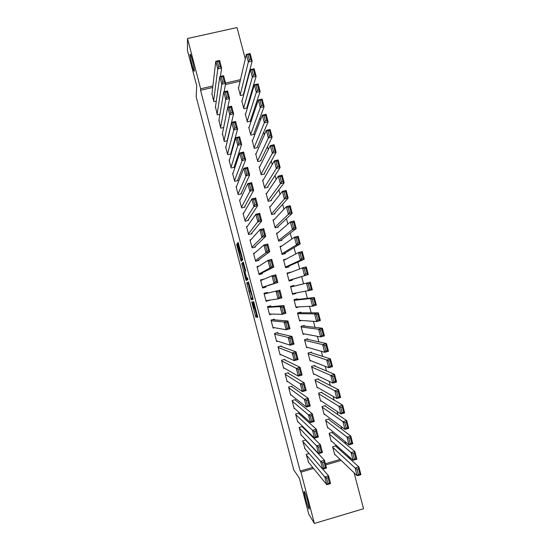 <?xml version="1.0" encoding="UTF-8"?>
<svg xmlns="http://www.w3.org/2000/svg" width="551" height="551" viewBox="0 0 551 551"><rect width="100%" height="100%" fill="white"/><g stroke="black" fill="none" stroke-linecap="round" stroke-linejoin="round"><path stroke-width="0.83" d="M251.717 301.845L255.705 317.073L257.744 317.259L253.694 301.569L254.996 308.291L253.708 308.216L251.717 301.845M254.7 308.154L252.675 301.693L253.997 308.346M194.393 71.058C194.593 69.02 191.452 55.809 190.377 54.198L190.033 54.377C189.902 56.67 192.988 69.571 194.048 71.189L194.393 71.058M308.897 508.711C310.668 511.817 306.129 494.323 304.51 491.788L304.441 491.678C302.768 488.889 307.231 506.066 308.856 508.642L308.897 508.711M237.502 244.892L237.095 243.749L236.696 244.286L236.944 245.629L241.159 261.339L242.736 259.872L242.488 258.515L238.142 242.33L237.646 243.005L237.894 244.369L241.992 258.357L240.842 259.252L237.502 244.892M212.714 87.478L200.55 90.274L300.185 471.05L300.963 472.131L313.567 468.46M200.55 90.274L200.647 88.773L187.498 38.522L237.02 27.55L245.291 58.985M354.107 472.841L363.543 508.725L314.387 523.45L308.76 514.159L299.331 478.103L293.738 469.893L196.19 96.873L196.693 85.749L187.457 50.437L187.498 38.522M314.387 523.45L300.963 472.131M246.752 282.746L251.18 299.785L253.095 299.469L252.868 298.174L248.535 281.933L246.752 282.746L248.012 282.415L250.175 291.093M245.774 279.391L241.724 263.509L243.315 262.097L245.422 269.728L245.663 271.071L244.975 271.547L246.318 277.077L246.738 278.276L247.502 277.897L247.936 279.646L246.187 280.576L245.774 279.391L247.027 279.068L246.869 278.462M215.482 106.922L217.287 114.939L219.966 114.312M242.151 100.716L241.779 100.799L243.859 108.719L247.165 107.941L246.993 107.287M222.473 133.425L224.229 141.462L227.405 140.705M227.487 140.36L227.391 140.002M249.148 127.102L248.715 127.205L250.795 135.133L254.101 134.348L253.928 133.686M229.491 159.955L229.099 160.052L231.186 168.021L234.519 167.215L234.347 166.547M256.174 153.522L255.657 153.646L257.744 161.581L261.043 160.782L260.871 160.121M236.551 186.513L236.062 186.631L238.156 194.613L241.483 193.794L241.31 193.132M263.261 179.957L262.607 180.122L264.694 188.07L268 187.25L267.827 186.589M243.687 213.085L243.032 213.251L245.126 221.24L248.453 220.407L248.281 219.746M270.445 206.411L269.57 206.625L271.657 214.587L274.963 213.754L274.784 213.092M251.008 239.651L250.016 239.905L252.11 247.909L255.437 247.055L255.265 246.393M277.862 232.832L276.54 233.169L278.634 241.138L281.933 240.298L281.761 239.63M259.06 266.057L257.007 266.588L259.101 274.605L262.428 273.737L262.255 273.076M286.272 259.032L283.517 259.741L285.611 267.724L288.91 266.87L288.738 266.202M267.504 293.104L267.325 292.436L264.005 293.311L266.105 301.335L269.349 300.164M293.979 286.155L293.8 285.487L290.508 286.355L292.602 294.344L295.901 293.476L295.797 293.084M274.508 319.849L274.336 319.181L271.009 320.069L273.117 328.1L274.556 327.714M300.97 312.782L300.798 312.121L297.499 312.996L299.599 320.999L301.528 320.482M281.527 346.627L281.347 345.959L278.028 346.855L280.135 354.899L280.955 354.679M307.975 339.45L307.802 338.782L304.51 339.678L306.611 347.688L307.706 347.385M288.552 373.44L288.373 372.765L285.053 373.681L287.161 381.74L287.739 381.574M314.993 366.146L314.814 365.478L311.522 366.387L313.629 374.411L314.394 374.198M295.584 400.288L295.405 399.613L292.085 400.543L294.2 408.608L294.64 408.484M322.011 392.884L321.839 392.216L318.547 393.138L320.654 401.169L321.247 401.004M302.623 427.163L302.451 426.495L299.131 427.438L301.245 435.51L301.604 435.407M329.043 419.655L328.871 418.98L325.579 419.917L327.687 427.962L328.169 427.824M309.125 453.514L306.184 454.368L308.601 462.365M336.082 446.455L335.91 445.787L332.618 446.737L334.732 454.789L335.139 454.671M247.75 79.434L247.337 79.523M240.133 81.183L225.387 84.572M300.185 471.05L312.706 467.406M325.379 463.722L340.112 459.438M347.998 457.137L349.017 456.669M345.649 443.865L345.05 441.585M341.813 429.263L341.09 426.515M337.977 414.676L337.129 411.459M334.14 400.095L333.169 396.41M330.311 385.528L329.216 381.368M326.481 370.968L325.269 366.346M322.659 356.414L321.316 351.324M318.836 341.875L317.376 336.324M315.014 327.349L313.429 321.329M311.198 312.83L309.49 306.342M307.382 298.318L305.557 291.369M303.567 283.82L301.666 276.574M299.654 268.936L297.857 262.09M295.722 253.99L294.048 247.619M291.796 239.051L290.246 233.156M287.877 224.126L286.451 218.706M283.951 209.215L282.649 204.263M280.032 194.31L278.854 189.826M276.12 179.419L275.066 175.404M272.208 164.542L271.271 160.995M268.296 149.672L267.49 146.594M264.39 134.809L263.702 132.199M260.485 119.96L259.92 117.818M256.587 105.124L256.146 103.443M252.689 90.295L252.365 89.083M332.563 433.052L332.391 432.377L329.099 433.32L331.213 441.372L331.647 441.241M305.874 439.973L302.657 440.896L305.102 448.886M306.149 440.621L306.025 440.139M325.531 406.266L325.352 405.591L322.06 406.521L324.174 414.559L324.697 414.407M299.103 413.718L298.924 413.05L295.611 413.987L297.719 422.052L298.119 421.942M318.499 379.515L318.326 378.847L315.034 379.756L317.142 387.787L317.81 387.601M292.064 386.857L291.892 386.189L288.572 387.105L290.68 395.17L291.176 395.026M311.48 352.798L311.308 352.13L308.016 353.026L310.117 361.043L311.019 360.795M285.032 360.03L284.86 359.355L281.54 360.264L283.648 368.316L284.323 368.13M304.476 326.109L304.297 325.448L301.004 326.33L303.105 334.34L304.503 333.961M278.014 333.231L277.842 332.563L274.515 333.458L276.623 341.496L277.67 341.214M297.471 299.462L297.299 298.8L294 299.668L296.101 307.665L299.2 306.838M271.002 306.473L270.83 305.805L267.504 306.687L269.611 314.711L271.925 314.098M290.384 272.483L287.009 273.041L289.11 281.031L292.402 280.163L292.23 279.502M263.874 279.254L260.506 279.949L262.6 287.966L265.926 287.092L265.754 286.424M281.816 245.994L280.025 246.449L282.119 254.424L285.418 253.577L285.246 252.909M254.844 252.902L253.508 253.24L255.609 261.25L258.936 260.396L258.756 259.728M274.109 219.629L273.055 219.89L275.142 227.859L278.448 227.019L278.269 226.358M247.309 226.378L246.524 226.571L248.618 234.568L251.945 233.727L251.773 233.059M266.836 193.181L266.085 193.367L268.179 201.322L271.478 200.502L271.306 199.841M240.105 199.799L239.547 199.937L241.641 207.927L244.968 207.1L244.796 206.432M259.707 166.739L259.128 166.877L261.215 174.819L264.521 174.013L264.349 173.351M233.011 173.234L232.584 173.338L234.671 181.313L237.998 180.501L237.825 179.833M252.654 140.305L252.186 140.422L254.266 148.357L257.572 147.558L257.4 146.897M225.972 146.69L225.621 146.773L227.708 154.735L231.041 153.936L230.869 153.274M245.643 113.905L245.243 114.002L247.323 121.923L250.636 121.144L250.457 120.483M218.974 120.166L220.758 128.197L223.658 127.508M238.659 87.533L238.314 87.609L240.394 95.523L243.7 94.758L243.528 94.097M211.99 93.684L213.816 101.687L216.302 101.109M248.164 77.87L247.743 77.966M240.498 79.633L225.531 83.063M212.893 85.963L200.647 88.773M249.011 73.138L249.21 73.889M349.058 456.834L350.16 457.812L350.594 459.465M325.703 464.927L341.152 460.429M349.093 458.122L350.16 457.812M272.483 319.676L287.946 321.006L289.971 328.72L286.148 329.746L284.123 322.025L287.946 321.006L287.36 322.493L285.824 322.907L287.243 328.32L288.779 327.907L287.36 322.493M269.425 300.46L267.449 300.447M265.637 293.545L265.479 292.925M264.074 287.581L263.929 287.023M262.09 280.011L263.826 279.082M295.901 293.476L292.526 294.055M290.308 272.187L287.112 273.42M254.645 308.174L256.966 316.742L257.716 316.825M248.618 282.119L248.012 282.415M251.938 297.836L252.441 299.455L253.109 299.379M250.581 297.216L250.877 298.07L252.51 297.712L250.471 290.99L249.389 291.355L250.581 297.216M245.05 271.498L243.218 264.494L241.958 264.817M243.563 262.675L242.984 263.185L243.218 264.494M244.286 272.029L246.021 278.682L246.414 278.462L245.085 272.952L244.706 271.808L244.286 272.029M247.275 278.358L246.021 278.682M247.027 279.068L247.303 279.984M242.206 259.039L240.966 259.356M241.813 259.142L242.158 260.409M332.797 447.405L355.126 468.026L358.901 466.917L360.933 474.652L357.158 475.761L334.56 454.114M335.476 445.911L358.901 466.917L358.508 468.805L356.993 469.245L358.419 474.673L359.934 474.232L358.508 468.805M358.419 474.673L357.158 475.761L355.126 468.026L356.993 469.245M359.934 474.232L360.933 474.652M306.363 455.036L324.739 476.925L328.554 475.809L322.755 469.135M328.072 477.724L328.554 475.809L330.593 483.578L326.777 484.701L324.739 476.925L326.543 478.172L327.976 483.626L329.505 483.179L328.072 477.724L326.543 478.172M308.126 461.779L326.777 484.701L327.976 483.626M330.593 483.578L329.505 483.179M329.271 433.995L351.056 452.557L354.837 451.462L356.869 459.19L353.088 460.292L331.034 440.697M331.916 432.514L354.837 451.462L354.431 453.301L352.915 453.742L354.341 459.169L355.856 458.728L354.431 453.301M354.341 459.169L353.088 460.292L351.056 452.557L352.915 453.742M355.856 458.728L356.869 459.19M325.751 420.585L346.992 437.101L350.773 436.013L352.805 443.734L349.024 444.829L327.514 427.287M328.355 419.132L350.773 436.013L350.353 437.811L348.838 438.252L350.264 443.672L351.779 443.231L350.353 437.811M350.264 443.672L349.024 444.829L346.992 437.101L348.838 438.252M351.779 443.231L352.805 443.734M302.836 441.571L320.661 461.38L324.477 460.271L305.619 440.049M323.988 462.151L324.477 460.271L326.516 468.04L322.7 469.149L320.661 461.38L322.459 462.592L323.885 468.047L325.421 467.599L323.988 462.151L322.459 462.592M304.6 448.3L322.7 469.149L323.885 468.047M326.516 468.04L325.421 467.599M299.31 428.106L316.591 445.849L320.406 444.753L302.058 426.605M319.904 446.585L320.406 444.753L322.445 452.509L318.63 453.618L316.591 445.849L318.375 447.026L319.807 452.474L321.336 452.034L319.904 446.585L318.375 447.026M301.073 434.835L318.63 453.618L319.807 452.474M322.445 452.509L321.336 452.034M322.239 407.189L342.929 421.66L346.71 420.578L348.742 428.292L344.96 429.381L323.995 413.891M324.78 405.756L346.71 420.578L346.283 422.335L344.768 422.769L346.193 428.189L347.709 427.755L346.283 422.335M346.193 428.189L344.96 429.381L342.929 421.66L344.768 422.769M347.709 427.755L348.742 428.292M318.719 393.807L338.872 406.225L342.653 405.157L344.678 412.864L340.897 413.939L320.475 400.501M321.192 392.395L342.653 405.157L342.212 406.872L340.697 407.299L342.123 412.713L343.638 412.286L342.212 406.872M342.123 412.713L340.897 413.939L338.872 406.225L340.697 407.299M343.638 412.286L344.678 412.864M295.784 414.655L312.52 430.331L316.336 429.243L298.49 413.174M315.826 431.034L316.336 429.243L318.375 436.998L314.559 438.093L312.52 430.331L314.297 431.467L315.723 436.915L317.252 436.475L315.826 431.034L314.297 431.467M297.547 421.384L314.559 438.093L315.723 436.915M318.375 436.998L317.252 436.475M292.264 401.211L308.457 414.827L312.272 413.746L294.916 399.75M311.749 415.495L312.272 413.746L314.304 421.494L310.488 422.576L308.457 414.827L310.22 415.929L311.646 421.363L313.175 420.93L311.749 415.495L310.22 415.929M294.027 407.933L310.488 422.576L311.646 421.363M314.304 421.494L313.175 420.93M315.206 380.424L334.815 390.804L338.596 389.743L340.621 397.45L336.84 398.518L316.963 387.112M317.59 379.047L338.596 389.743L338.149 391.417L336.633 391.844L338.052 397.25L339.574 396.823L338.149 391.417M338.052 397.25L336.84 398.518L334.815 390.804L336.633 391.844M339.574 396.823L340.621 397.45M288.745 387.78L304.393 399.33L308.209 398.263L291.334 386.341M307.678 399.964L308.209 398.263L310.241 406.004L306.425 407.079L304.393 399.33L306.149 400.391L307.568 405.832L309.104 405.398L307.678 399.964L306.149 400.391M290.501 394.495L306.425 407.079L307.568 405.832M310.241 406.004L309.104 405.398M311.701 367.056L330.765 375.396L334.547 374.343L336.571 382.043L332.79 383.097L313.45 373.743M313.96 365.719L334.547 374.343L334.085 375.975L332.57 376.395L333.989 381.802L335.511 381.382L334.085 375.975M333.989 381.802L332.79 383.097L330.765 375.396L332.57 376.395M335.511 381.382L336.571 382.043M285.232 374.356L300.336 383.847L304.152 382.787L287.725 372.944M303.608 384.446L304.152 382.787L306.184 390.521L302.361 391.589L300.336 383.847L302.079 384.873L303.498 390.301L305.034 389.874L303.608 384.446L302.079 384.873M286.988 381.065L302.361 391.589L303.498 390.301M306.184 390.521L305.034 389.874M308.188 353.694L326.715 359.996L330.497 358.956L332.522 366.649L328.733 367.696L309.944 360.375M310.289 352.406L330.497 358.956L330.028 360.547L328.506 360.96L329.932 366.36L331.447 365.947L330.028 360.547M329.932 366.36L328.733 367.696L326.715 359.996L328.506 360.96M331.447 365.947L332.522 366.649M281.713 360.939L296.28 368.378L300.095 367.324L284.089 359.569M299.537 368.943L300.095 367.324L302.127 375.052L298.305 376.113L296.28 368.378L298.008 369.363L299.434 374.79L300.963 374.37L299.537 368.943L298.008 369.363M283.469 367.641L298.305 376.113L299.434 374.79M302.127 375.052L300.963 374.37M304.682 340.346L322.666 344.609L326.454 343.583L328.472 351.269L324.691 352.303L306.439 347.02M306.535 339.127L326.454 343.583L325.972 345.126L324.449 345.539L325.868 350.939L327.39 350.519L325.972 345.126M325.868 350.939L324.691 352.303L322.666 344.609L324.449 345.539M327.39 350.519L328.472 351.269M278.2 347.529L292.223 352.915L296.045 351.869L280.39 346.214M295.474 353.446L296.045 351.869L298.07 359.596L294.248 360.643L292.223 352.915L293.945 353.866L295.364 359.286L296.899 358.866L295.474 353.446L293.945 353.866M279.956 354.231L294.248 360.643L295.364 359.286M298.07 359.596L296.899 358.866M301.177 326.998L318.623 329.236L322.411 328.217L324.429 335.896L320.641 336.923L302.933 333.672M302.623 325.896L322.411 328.217L321.915 329.718L320.4 330.125L321.818 335.518L323.334 335.111L321.915 329.718M321.818 335.518L320.641 336.923L318.623 329.236L320.4 330.125M323.334 335.111L324.429 335.896M274.694 334.126L288.173 337.467L291.996 336.434L276.574 332.907M291.417 337.963L291.996 336.434L294.02 344.148L290.198 345.188L288.173 337.467L289.881 338.376L291.307 343.796L292.836 343.383L291.417 337.963L289.881 338.376M276.45 340.828L290.198 345.188L291.307 343.796M294.02 344.148L292.836 343.383M297.678 313.664L314.58 313.877L318.368 312.858L320.386 320.537L316.605 321.557L299.427 320.331M298.346 312.775L318.368 312.858L317.865 314.318L316.35 314.724L317.762 320.117L319.284 319.711L317.865 314.318M317.762 320.117L316.605 321.557L314.58 313.877L316.35 314.724M319.284 319.711L320.386 320.537M271.188 320.737L284.123 322.025L285.824 322.907M272.938 327.432L286.148 329.746L287.243 328.32M289.971 328.72L288.779 327.907M294.179 300.336L310.544 298.525L314.332 297.519L316.35 305.185L312.562 306.198L295.928 306.997M294.055 299.861L314.332 297.519L313.822 298.938L312.3 299.338L313.719 304.724L315.234 304.317L313.822 298.938M313.719 304.724L312.562 306.198L310.544 298.525L312.3 299.338M315.234 304.317L316.35 305.185M267.683 307.355L280.08 306.604L283.903 305.585L267.572 306.948M283.304 307.031L283.903 305.585L285.921 313.292L282.098 314.311L280.08 306.604L281.768 307.444L283.186 312.851L284.722 312.445L283.304 307.031L281.768 307.444M269.432 314.042L282.098 314.311L283.186 312.851M285.921 313.292L284.722 312.445M290.68 287.016L310.296 282.188L312.314 289.847L292.429 293.676M290.666 286.961L310.296 282.188L309.772 283.558L308.257 283.958L309.669 289.344L311.191 288.944L309.772 283.558M309.669 289.344L308.526 290.852L306.508 283.18L308.257 283.958M311.191 288.944L312.314 289.847M265.603 293.456L264.156 293.883M265.623 293.49L264.149 293.883M264.177 293.979L279.86 290.184L264.163 293.931M279.254 291.589L279.86 290.184L281.878 297.884L278.055 298.89L276.037 291.19L277.718 291.989L279.137 297.395L280.666 296.989L279.254 291.589L277.718 291.989M265.926 300.667L278.055 298.89L279.137 297.395M281.878 297.884L280.666 296.989M288.972 280.514L308.284 274.522L288.931 280.363M287.188 273.709L302.478 267.855L306.266 266.863L308.284 274.522L307.148 273.571L305.736 268.199L304.214 268.592L305.626 273.971L307.148 273.571M305.626 273.971L304.496 275.514L302.478 267.855L304.214 268.592M305.736 268.199L306.266 266.863M260.678 280.617L272.001 275.782L275.824 274.791L277.842 282.484L274.019 283.483L272.001 275.782L273.668 276.547L275.087 281.954L276.616 281.554L275.204 276.147L273.668 276.547M262.51 287.615L263.991 287.25M262.572 287.629L263.991 287.264M262.49 287.539L263.963 287.154L262.49 287.526M262.462 287.422L277.842 282.484L276.616 281.554M262.428 287.298L274.019 283.483L275.087 281.954M275.824 274.791L275.204 276.147M285.583 267.621L304.255 259.211L300.46 260.189L285.439 267.056M283.689 260.409L298.449 252.53L302.237 251.559L304.255 259.211L303.105 258.219L301.693 252.847L300.171 253.24L301.59 258.612L303.105 258.219M301.59 258.612L300.46 260.189L298.449 252.53L300.171 253.24M301.693 252.847L302.237 251.559M257.179 267.256L267.965 260.389L271.788 259.404L273.806 267.097L269.976 268.089L267.965 260.389L269.625 261.119L271.037 266.519L272.573 266.119L271.154 260.726L269.625 261.119M259.053 274.419L273.806 267.097L272.573 266.119M258.929 273.937L269.976 268.089L271.037 266.519M271.788 259.404L271.154 260.726M283.18 254.156L300.226 243.907L296.438 244.878L281.947 253.763M280.204 247.117L294.427 237.226L298.215 236.262L300.226 243.907L299.069 242.874L297.657 237.509L296.135 237.894L297.554 243.266L299.069 242.874M297.554 243.266L296.438 244.878L294.427 237.226L296.135 237.894M297.657 237.509L298.215 236.262M253.68 253.908L263.929 245.009L267.758 244.031L269.77 251.717L265.947 252.702L263.929 245.009L265.582 245.705L266.994 251.098L268.53 250.705L267.111 245.312L265.582 245.705M257.241 260.83L269.77 251.717L268.53 250.705M255.43 260.582L265.947 252.702L266.994 251.098M267.758 244.031L267.111 245.312M280.363 240.697L296.204 228.617L292.409 229.581L278.455 240.47M276.712 233.831L290.398 221.929L294.193 220.972L296.204 228.617L295.04 227.542L293.628 222.184L292.106 222.563L293.518 227.928L295.04 227.542M293.518 227.928L292.409 229.581L290.398 221.929L292.106 222.563M293.628 222.184L294.193 220.972M250.188 240.573L259.9 229.643L263.729 228.672L265.74 236.351L261.911 237.323L259.9 229.643L261.539 230.297L262.951 235.69L264.487 235.298L263.075 229.912L261.539 230.297M254.252 247.358L265.74 236.351L264.487 235.298M251.938 247.241L261.911 237.323L262.951 235.69M263.729 228.672L263.075 229.912M277.236 227.329L292.182 213.333L288.393 214.291L274.97 227.191M273.227 220.558L286.382 206.646L290.177 205.695L292.182 213.333L291.004 212.225L289.599 206.866L288.077 207.245L289.489 212.603L291.004 212.225M289.489 212.603L288.393 214.291L286.382 206.646L288.077 207.245M289.599 206.866L290.177 205.695M246.696 227.239L255.871 214.284L259.7 213.327L261.711 220.999L257.882 221.963L255.871 214.284L257.503 214.904L258.915 220.29L260.451 219.904L259.039 214.518L257.503 214.904M251.029 233.961L261.711 220.999L260.451 219.904M248.446 233.906L258.915 220.29M259.7 213.327L259.039 214.518M273.978 214.002L288.166 198.064L284.371 199.007L271.485 213.919M269.742 207.286L282.367 191.376L286.162 190.432L288.166 198.064L286.981 196.914L285.57 191.562L284.047 191.934L285.459 197.292L286.981 196.914M285.459 197.292L284.371 199.007L282.367 191.376L284.047 191.934M285.57 191.562L286.162 190.432M243.211 213.919L251.848 198.939L255.678 197.988L257.689 205.654L253.859 206.611L251.848 198.939L253.467 199.524L254.879 204.903L256.415 204.524L255.003 199.138L253.467 199.524M247.716 220.593L257.689 205.654L256.415 204.524M244.954 220.579L254.879 204.903M255.678 197.988L255.003 199.138M270.651 200.709L284.151 182.808L280.356 183.745L268 200.66M266.264 194.028L278.351 176.113L282.146 175.184L284.151 182.808L282.952 181.616L281.547 176.265L280.025 176.637L281.43 181.988L282.952 181.616M281.43 181.988L280.356 183.745L278.351 176.113L280.025 176.637M281.547 176.265L282.146 175.184M239.719 200.605L247.826 183.607L251.655 182.663L253.667 190.322L249.837 191.273L247.826 183.607L249.438 184.151L250.85 189.53L252.386 189.151L250.974 183.772L249.438 184.151M244.341 207.252L253.667 190.322L252.386 189.151M241.469 207.259L250.85 189.53M251.655 182.663L250.974 183.772M267.283 187.43L280.142 167.559L276.347 168.489L264.521 187.402M262.786 180.783L274.343 160.864L278.138 159.942L280.142 167.559L278.93 166.326L277.525 160.982L276.003 161.353L277.408 166.698L278.93 166.326M277.408 166.698L276.347 168.489L274.343 160.864L276.003 161.353M277.525 160.982L278.138 159.942M236.234 187.299L243.811 168.282L247.64 167.352L249.651 175.004L245.815 175.941L243.811 168.282L245.409 168.792L246.82 174.164L248.356 173.792L246.944 168.413L245.409 168.792M240.939 193.924L249.651 175.004L248.356 173.792M237.977 193.952L246.82 174.164M247.64 167.352L246.944 168.413M263.888 174.171L276.134 152.324L272.339 153.24L261.043 174.157M259.307 167.538L270.334 145.622L274.129 144.713L276.134 152.324L274.915 151.057L273.51 145.712L271.987 146.077L273.392 151.422L274.915 151.057M273.392 151.422L272.339 153.24L270.334 145.622L271.987 146.077M273.51 145.712L274.129 144.713M232.756 173.999L239.795 152.971L243.625 152.048L245.636 159.7L241.799 160.623L239.795 152.971L241.386 153.44L242.791 158.812L244.327 158.44L242.922 153.075L241.386 153.44M237.522 180.618L245.636 159.7L244.327 158.44M234.499 180.652L242.791 158.812M243.625 152.048L242.922 153.075M260.485 160.92L272.125 137.103L268.33 138.012L257.565 160.92M255.829 154.308L266.326 130.394L270.128 129.492L272.125 137.103L270.899 135.787L269.494 130.449L267.972 130.814L269.377 136.152L270.899 135.787M269.377 136.152L268.33 138.012L266.326 130.394L267.972 130.814M269.494 130.449L270.128 129.492M229.278 160.713L235.78 137.667L239.616 136.758L241.62 144.403L237.791 145.319L235.78 137.667L237.364 138.101L238.769 143.474L240.305 143.102L238.9 137.736L237.364 138.101M234.092 167.318L241.62 144.403L240.305 143.102M231.014 167.359L237.791 145.319L238.769 143.474M239.616 136.758L238.9 137.736M257.062 147.682L268.123 121.888L264.328 122.79L254.094 147.696M252.358 141.084L262.324 115.18L266.126 114.284L268.123 121.888L266.884 120.538L265.486 115.2L263.957 115.558L265.362 120.896L266.884 120.538M265.362 120.896L264.328 122.79L262.324 115.18L263.957 115.558M265.486 115.2L266.126 114.284M225.8 147.434L231.771 122.377L235.608 121.475L237.612 129.113L233.776 130.022L231.771 122.377L233.342 122.777L234.747 128.142L236.283 127.777L234.878 122.418L233.342 122.777M230.655 154.032L237.612 129.113L236.283 127.777M227.535 154.073L233.776 130.022L234.747 128.142M235.608 121.475L234.878 122.418M253.639 134.458L264.129 106.687L260.327 107.576L250.622 134.472M248.887 127.866L258.329 99.972L262.124 99.09L264.129 106.687L262.875 105.296L261.477 99.965L259.948 100.316L261.353 105.654L262.875 105.296M261.353 105.654L260.327 107.576L258.329 99.972L259.948 100.316M261.477 99.965L262.124 99.09M222.322 134.162L227.77 107.101L231.599 106.205L233.603 113.837L229.767 114.739L227.77 107.101L229.326 107.466L230.731 112.824L232.267 112.466L230.862 107.108L229.326 107.466M227.212 140.753L233.603 113.837L232.267 112.466M224.057 140.801L229.767 114.739L230.731 112.824M231.599 106.205L230.862 107.108M250.202 121.241L260.127 91.494L256.325 92.375L247.151 121.261M245.422 114.656L254.328 84.778L258.13 83.904L260.127 91.494L258.867 90.068L257.469 84.737L255.946 85.088L257.345 90.419L258.867 90.068M257.345 90.419L256.325 92.375L254.328 84.778L255.946 85.088M257.469 84.737L258.13 83.904M218.85 120.903L223.761 91.838L227.597 90.949L229.602 98.574L225.765 99.469L223.761 91.838L225.311 92.162L226.716 97.513L228.259 97.162L226.854 91.803L225.311 92.162M227.887 107.073L229.602 98.574L228.259 97.162M220.586 127.529L225.765 99.469L226.716 97.513M227.597 90.949L226.854 91.803M246.772 108.037L256.132 76.313L252.33 77.188L243.687 108.058M241.951 101.46L250.34 69.598L254.142 68.73L256.132 76.313L254.865 74.846L253.467 69.522L251.938 69.874L253.343 75.198L254.865 74.846M253.343 75.198L252.33 77.188L250.34 69.598L251.938 69.874M253.467 69.522L254.142 68.73M215.379 107.645L219.766 76.582L223.603 75.701L225.6 83.325L221.764 84.207L219.766 76.582L221.302 76.871L222.707 82.223L224.243 81.865L222.838 76.52L221.302 76.871M224.161 91.741L225.6 83.325L224.243 81.865M217.115 114.271L221.764 84.207L222.707 82.223M223.603 75.701L222.838 76.52M243.335 94.841L252.144 61.147L248.343 62.008L240.222 94.862M238.487 88.27L246.345 54.425L250.147 53.564L252.144 61.147L250.863 59.639L249.465 54.322L247.943 54.666L249.341 59.983L250.863 59.639M249.341 59.983L248.343 62.008L246.345 54.425L247.943 54.666M249.465 54.322L250.147 53.564M211.908 94.4L215.765 61.333L219.608 60.465L221.605 68.083L217.762 68.958L215.765 61.333L217.294 61.588L218.699 66.94L220.235 66.588L218.837 61.244L217.294 61.588M220.4 76.437L221.605 68.083L220.235 66.588M213.643 101.026L217.762 68.958L218.699 66.94M219.608 60.465L218.837 61.244M255.478 308.161L255.01 308.284M257 316.784L255.747 317.114M256.566 315.537L255.313 315.875M252.482 299.496L251.222 299.827M252.055 298.284L250.801 298.614M248.239 283.696L246.986 284.027M250.953 290.866L250.471 290.99M242.984 263.185L241.724 263.509M247.578 278.062L246.738 278.276M247.606 278.152L246.414 278.462M242.419 258.247L241.992 258.357M240.649 251.483L240.257 251.58M240.394 250.505L239.554 250.719M238.735 244.155L237.894 244.369M238.369 242.819L237.646 243.005M242.006 259.865L240.746 260.189M237.646 245.45L236.944 245.629M237.281 244.141L236.696 244.286M309.256 508.525L308.856 508.642M194.393 71.113L194.048 71.189M256.966 316.742L255.705 317.073M252.441 299.455L251.18 299.785M251.001 291.038L250.615 291.135"/></g></svg>
